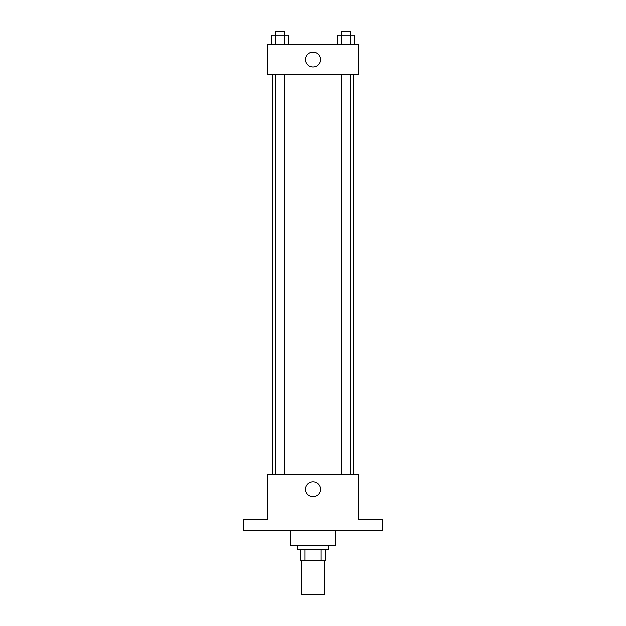 <?xml version="1.0" encoding="UTF-8"?>
<svg xmlns="http://www.w3.org/2000/svg" width="626" height="626" viewBox="0 0 626 626"><rect width="100%" height="100%" fill="white"/><g stroke="black" fill="none" stroke-linecap="round" stroke-linejoin="round"><path stroke-width="0.94" d="M301.693 560.786L301.693 594.7L324.307 594.7L324.307 560.786M320.935 549.479L320.935 560.786L300.754 560.786L300.754 549.479M320.935 560.786L325.246 560.786L325.246 549.479L325.246 560.786M328.071 545.708L328.071 549.479L297.929 549.479L297.929 545.708M305.065 549.479L305.065 560.786M290.386 530.637L290.386 545.708L335.614 545.708L335.614 530.637M382.721 530.637L243.279 530.637L243.279 519.33L267.779 519.33L267.779 474.109L358.221 474.109L358.221 519.33L382.721 519.33L382.721 530.637M320.41 489.18A7.41 7.41 0 0 1 309.291 495.596A7.41 7.41 0 0 1 309.291 482.763A7.41 7.41 0 0 1 320.41 489.18M353.549 74.635L353.549 474.109M341.303 474.109L341.303 74.635M284.697 74.635L284.697 474.109M358.221 74.635L267.779 74.635L267.779 44.493L358.221 44.493L358.221 74.635M320.41 59.564A7.41 7.41 0 0 1 309.291 65.98A7.41 7.41 0 0 1 309.291 53.147A7.41 7.41 0 0 1 320.41 59.564M354.715 44.493L354.715 35.072L337.312 35.072L337.312 44.493M350.364 35.072L350.364 44.493M341.663 35.072L341.663 44.493M341.303 35.072L341.303 31.3L350.724 31.3L350.724 35.072M288.688 44.493L288.688 35.072L271.285 35.072L271.285 44.493M284.337 35.072L284.337 44.493M275.636 35.072L275.636 44.493M275.276 35.072L275.276 31.3L284.697 31.3L284.697 35.072M272.451 74.635L272.451 474.109M350.724 474.109L350.724 74.635M275.276 74.635L275.276 474.109"/></g></svg>
